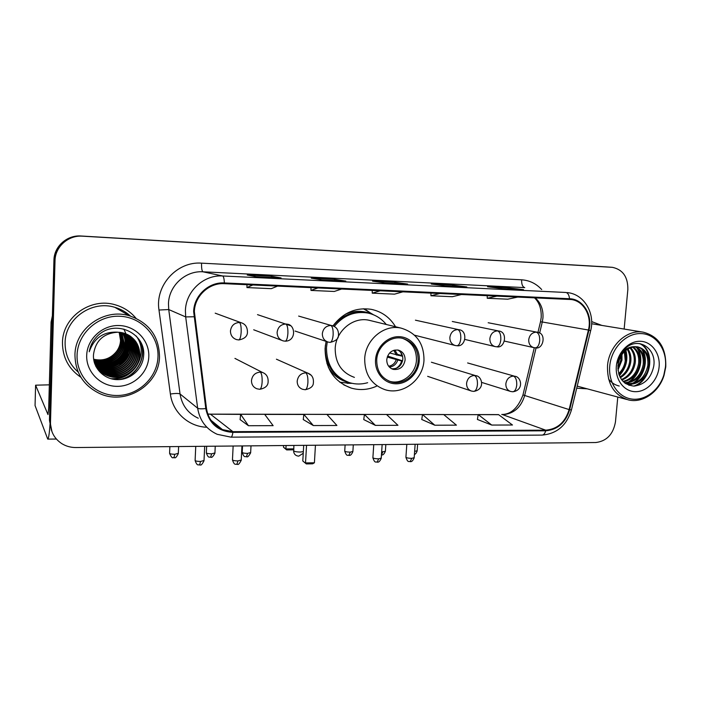 <?xml version="1.0" encoding="UTF-8"?>
<svg xmlns="http://www.w3.org/2000/svg" width="701" height="701" viewBox="0 0 701 701"><rect width="100%" height="100%" fill="white"/><g stroke="black" fill="none" stroke-linecap="round" stroke-linejoin="round"><path stroke-width="1.05" d="M326.088 341.387L325.089 348.406C325.159 368.358 333.834 381.572 351.096 388.047C359.648 390.51 368.104 389.914 376.463 386.242M395.539 326.754C389.879 317.378 381.8 311.577 371.311 309.351C355.959 307.117 343.183 312.611 332.984 325.842M605.55 266.853L81.036 236C67.059 234.87 54.012 246.472 53.933 260.264L49.464 420.311L51.418 430.353M624.153 329.058L627.842 289.601C628.043 277.053 622.917 269.631 612.446 267.344L82.455 236.176C68.312 235.028 55.107 246.778 55.02 260.746L50.481 422.756L49.973 421.52L51.935 431.623L49.973 421.52L54.476 260.509L49.973 421.52L49.464 420.311M82.455 236.176L81.737 236.088C67.682 234.949 54.555 246.621 54.476 260.509C54.555 246.621 67.682 234.949 81.737 236.088L608.468 267.055L81.036 236M62.459 342.736C62.547 357.44 68.68 368.954 80.869 377.269C68.68 368.954 62.547 357.44 62.459 342.736C62.415 317.15 90.806 297.119 115.306 304.83C90.806 297.119 62.415 317.15 62.459 342.736M576.713 388.214L587.245 388.827L576.713 388.214M194.361 311.586C194.72 295.98 209.152 282.617 224.302 283.668L571.262 299.537C583.74 300.974 592.108 316.081 588.419 330.031L569.124 409.586C565.208 422.291 557.418 429.152 545.746 430.177L232.907 431.667L222.471 429.617C213.463 425.525 208.127 418.471 206.488 408.446L194.361 311.586M193.642 311.559L205.787 408.569C208.907 423.422 217.932 431.352 232.872 432.359L545.693 430.808C557.654 429.748 565.637 422.712 569.65 409.699L588.936 330.153C592.967 315.108 583.171 298.968 569.527 298.731L224.338 282.941C208.802 281.863 194.011 295.559 193.642 311.559M523.297 289.644L508.059 287.76L487.545 286.762L502.547 288.637L523.533 289.653M507.971 288.9L508.059 287.76M466.594 286.902L452.636 285.062L431.246 284.019L444.916 285.85L466.813 286.911M452.548 286.218L452.636 285.062M280.943 277.92L271.585 276.22L247.243 275.037L256.058 276.711L281.083 277.92M271.515 277.456L271.585 276.22M345.593 281.048L334.552 279.296L311.262 278.157L321.855 279.901L345.768 281.057M334.482 280.505L334.552 279.296M407.421 284.036L394.847 282.24L372.538 281.154L384.744 282.941L407.614 284.045M394.768 283.423L394.847 282.24M135.941 318.21C130.517 311.7 123.639 307.231 115.306 304.83C123.639 307.231 130.517 311.7 135.941 318.21M601.861 325.413L591.662 321.584L601.861 325.413M50.481 422.756C50.525 431.685 54.31 438.651 61.819 443.645C66.087 446.257 70.775 447.553 75.883 447.536L595.745 442.533C606.68 441.183 613.252 434.287 615.469 421.844L617.783 397.055M477.407 419.452L491.734 425.06L512.475 425.008L498.525 414.598L478.213 414.571L477.399 419.505M303.261 419.566L313.329 425.551L336.918 425.481L326.876 414.396L303.857 414.37L303.253 419.619M240.101 419.601L248.461 425.726L273.127 425.656L264.654 414.326L240.618 414.3L240.093 419.662M421.757 419.487L434.786 425.218L456.421 425.156L443.663 414.536L422.501 414.51L421.748 419.54M375.377 425.376L397.958 425.314L386.496 414.466L364.432 414.44L363.749 419.584L375.377 425.376L364.432 414.44M380.328 290.766L372.24 293.158L372.24 290.398M403.005 291.8L394.549 294.148L372.24 293.158M318 287.927L310.972 290.424L310.981 287.612M341.694 289.005L334.263 291.467L310.972 290.424M252.824 284.965L246.954 287.576L246.971 284.694M277.605 286.096L271.296 288.663L246.954 287.576M440 293.482L430.949 295.769L430.94 293.071M461.722 294.464L452.329 296.716L430.949 295.769M497.167 296.076L487.239 298.275L487.221 295.629M517.986 297.031L507.752 299.187L487.239 298.275M313.329 425.551L303.857 414.37M248.461 425.726L240.618 414.3M434.786 425.218L422.501 414.51M491.734 425.06L478.213 414.571M118.154 366.01C122.763 362.829 126.338 358.798 128.888 353.909M131.849 345.488L132.13 343.867M132.217 343.201L132.375 341.58M132.41 341.142L132.436 340.449M50.034 424.035C49.377 433.647 48.614 438.677 47.729 439.106L35.059 405.572M49.342 384.831L35.593 385.191L47.992 414.58L48.702 407.789L51.077 322.223L52.382 315.774M157.988 356.853C158.996 335.981 141.234 316.852 119.477 316.239C97.737 315.301 77.548 333.667 77.066 355.214C76.26 376.761 95.117 395.548 116.655 395.495C138.193 395.758 157.287 377.734 157.988 356.853M159.495 356.669C159.083 336.392 149.076 322.775 129.475 315.8C104.326 307.783 74.946 328.524 74.954 354.951C75.287 372.643 83.393 385.436 99.253 393.34C125.523 406.028 159.372 384.954 159.495 356.669M130.491 316.107C126.005 311.971 120.782 309.045 114.833 307.327C91.822 299.958 65.07 318.753 65.105 342.807C65.035 354.531 69.408 364.301 78.197 372.108M104.677 363.171L100.129 363.801M93.654 359.21C102.933 361.33 110.556 358.754 116.506 351.49C119.021 348.038 120.362 344.34 120.528 340.388L119.152 332.256M120.16 332.362L121.948 341.492C121.667 354.557 106.903 364.809 93.776 360.007M119.959 332.335L121.667 341.264C121.369 354.233 106.824 364.45 93.741 359.823M120.958 332.467L123.104 342.386C122.85 355.88 107.218 366.237 93.916 360.752M120.765 332.44L122.815 342.158C122.552 355.547 107.139 365.878 93.873 360.568M121.746 332.607L124.279 343.288C124.042 357.142 107.709 367.587 94.276 361.567L94.074 361.479M121.553 332.572L123.989 343.061C123.744 356.888 107.446 367.315 94.039 361.304L94.276 361.567M122.526 332.773C124.682 336.427 125.663 340.239 125.47 344.209C125.225 358.158 108.778 368.691 95.248 362.636L94.249 362.189M122.333 332.73C124.41 336.331 125.356 340.081 125.172 343.981C124.927 357.904 108.506 368.411 95.003 362.364L94.206 362.014M123.297 332.957C125.751 336.804 126.881 340.861 126.679 345.146C126.434 359.201 109.855 369.813 96.23 363.714L94.451 362.873M123.104 332.914C125.479 336.708 126.574 340.704 126.382 344.91C126.127 358.938 109.584 369.532 95.984 363.442L94.398 362.706M124.059 333.177C126.837 337.199 128.117 341.501 127.915 346.092C127.652 360.253 110.96 370.952 97.229 364.809L94.661 363.547M123.867 333.115C126.566 337.093 127.81 341.343 127.6 345.856C127.345 359.99 110.679 370.671 96.975 364.538L94.609 363.381M124.804 333.413C127.924 337.593 129.378 342.141 129.159 347.056C128.896 361.33 112.072 372.108 98.245 365.922L94.95 364.222M124.62 333.352C127.652 337.496 129.063 341.983 128.844 346.811C128.59 361.059 111.792 371.819 97.991 365.642L94.863 364.047M125.549 333.685C129.019 338.005 130.649 342.789 130.421 348.038C130.158 362.417 113.211 373.291 99.27 367.052L95.292 364.914M125.365 333.615C128.747 337.908 130.325 342.631 130.106 347.792C129.843 362.137 112.922 372.993 99.016 366.772L95.205 364.739M126.285 333.974C130.123 338.434 131.937 343.446 131.709 349.028C131.438 363.521 114.359 374.483 100.322 368.209L95.669 365.589M126.101 333.895C129.851 338.32 131.613 343.288 131.385 348.783C131.122 363.241 114.07 374.185 100.059 367.92L95.573 365.423M127.012 334.298C131.245 338.863 133.243 344.112 133.015 350.044C132.743 364.643 115.534 375.692 101.382 369.374L96.063 366.264M126.828 334.211C130.964 338.749 132.918 343.946 132.691 349.79C132.419 364.362 115.236 375.385 101.119 369.085L95.967 366.097M127.731 334.64C132.366 339.302 134.566 344.778 134.347 351.07C134.066 365.782 116.725 376.928 102.46 370.566L96.493 366.93M96.335 366.789L95.879 366.386M127.556 334.552C132.077 339.196 134.233 344.612 134.014 350.807C133.733 365.493 116.427 376.621 102.188 370.259L96.379 366.763M96.221 366.632L95.765 366.229M128.441 335.017C133.488 339.757 135.906 345.453 135.696 352.112C135.407 366.938 117.934 378.181 103.564 371.767L96.94 367.578M96.791 367.438L96.344 367.017M128.265 334.92C133.208 339.643 135.573 345.286 135.354 351.849C135.074 366.649 117.628 377.865 103.284 371.469L96.826 367.412M96.677 367.28L96.23 366.86M129.142 335.42C134.627 340.213 137.265 346.128 137.072 353.173C136.774 368.113 119.161 379.451 104.677 372.993L97.421 368.218M97.273 368.078L96.843 367.639M128.966 335.315C134.347 340.099 136.932 345.961 136.721 352.901C136.432 367.823 118.855 379.136 104.396 372.687L97.299 368.06M96.58 367.342L96.168 366.903M129.843 335.849C135.766 340.677 138.649 346.811 138.465 354.25C138.158 369.313 120.414 380.748 105.816 374.238L97.921 368.849M129.667 335.735C135.486 340.563 138.299 346.636 138.115 353.979C137.817 369.015 120.099 380.424 105.527 373.931L97.789 368.691M97.649 368.551L97.237 368.104M117.864 332.195C103.546 333.194 95.432 340.686 93.496 354.662C92.541 367.99 104.212 379.679 117.575 379.653C130.929 379.793 142.68 368.805 143.609 356.029C146.176 334.579 118.083 319.822 100.366 333.483C94.232 338.206 90.525 344.314 89.229 351.788C94.092 337.908 103.634 331.38 117.864 332.195L124.296 333.247C134.487 337.12 139.683 344.489 139.876 355.346C139.569 370.531 121.676 382.063 106.964 375.508C101.566 373.274 97.492 369.374 94.758 363.81M130.351 336.191C136.634 341.028 139.692 347.319 139.525 355.065C139.219 370.224 121.361 381.73 106.675 375.193L98.315 369.322M119.354 332.274L120.809 340.607C120.502 353.26 106.57 363.381 93.662 359.254M86.696 355.416C86.057 371.88 100.436 386.33 116.979 386.347C133.532 386.61 148.27 372.748 148.796 356.669C149.558 340.59 135.828 325.939 119.152 325.527C102.486 324.87 87.09 338.933 86.696 355.416M142.145 347.582L142.312 345.847M138.982 339.337C148.647 354.89 137.046 377.261 118.644 379.644M130.885 372.319C125.269 376.893 118.574 379.004 110.802 378.671M128.835 346.951C126.39 357.273 120.125 363.994 110.057 367.122M127.573 346.303C125.102 356.292 119.004 362.846 109.277 365.948M139.552 340.16C148.305 355.249 137.527 376.437 120.151 379.556M136.117 335.954C149.804 353.19 134.005 380.792 111.512 378.864M128.712 348.415C126.084 357.554 120.37 363.696 111.573 366.842M127.424 347.792C124.787 356.581 119.249 362.531 110.819 365.642M123.858 329.084L125.575 332.852M125.829 333.597L126.031 334.281M126.119 334.579L126.417 335.805M126.531 336.349L126.855 338.609M126.934 339.661L126.697 344.515M126.145 347.188C123.507 355.617 118.154 361.374 110.075 364.459M107.341 365.282L102.258 366.001M101.128 366.027L98.683 365.922M98.193 365.869L95.59 365.458M376.717 359.876C376.7 371.136 381.563 378.479 391.307 381.905C403.539 385.638 417.533 374.5 418.129 360.735C418.173 349.002 412.985 341.536 402.576 338.355C390.615 335.358 377.252 346.399 376.717 359.876M388.836 381.037L389.712 381.3C401.91 385.024 415.851 373.931 416.447 360.218C416.596 349.361 411.986 342.079 402.619 338.364M367.85 313.049L366.246 312.699C353.243 310.674 342.211 315.073 333.168 325.904M325.422 345.067L325.246 347.1C325.159 363.53 332.029 374.93 345.865 381.291M386.269 324.484C381.379 318.412 375.158 314.591 367.631 313.005C354.504 310.972 343.394 315.45 334.316 326.438M327.271 341.799L326.491 347.538C326.561 365.291 334.307 377.024 349.729 382.728C355.652 384.437 361.628 384.428 367.657 382.711M370.925 320.725L369.076 320.269C353.269 316.501 335.805 330.898 335.192 348.485C335.236 363.136 341.641 372.766 354.399 377.383M326.859 363.302L328.673 365.011M386.759 359.595C386.742 364.643 388.941 367.911 393.34 369.392C399.824 370.067 403.75 366.93 405.099 359.981C405.117 354.837 402.856 351.551 398.326 350.106C391.929 349.562 388.074 352.726 386.759 359.595M391.605 368.735C397.844 369.076 401.585 365.913 402.821 359.254C402.917 354.943 401.2 351.849 397.66 349.983M349.308 383.316L339.748 382.176M328.874 365.44L327.376 364.844M363.381 308.755L373.537 314.793M401.918 355.67L397.782 354.399M400.946 352.656L401.988 356.134L402.567 356.152M389.616 352.962L401.988 356.134M387.6 356.064L402.593 360.849M395.837 368.481C398.738 366.833 400.674 364.345 401.655 361.006L402.549 361.024M401.655 361.006L387.232 357.063M293.666 449.253L292.685 449.84L286.674 449.911L283.484 447.22L283.572 445.538M283.484 447.22L285.903 448.947L286.096 445.512M286.674 449.911L285.903 448.947L293.693 448.859M306.539 445.319L305.522 462.923L314.407 462.783L315.441 445.231M303.699 445.345L302.797 460.978L306.311 463.922L312.646 463.817L314.407 462.783M306.311 463.922L302.797 460.978M665.451 367.105C667.282 349.764 656.013 333.983 641.056 333.58C626.124 332.914 611.272 348.169 609.747 365.983C608.179 382.299 618.002 397.029 631.382 398.992C644.745 401.112 659.133 390.378 663.847 375.009L665.451 367.105M665.757 366.93C666.362 347.976 658.887 336.392 643.325 332.186C627.009 328.988 608.924 345.759 607.522 365.747C607.04 383.92 614.023 395.311 628.464 399.929C642.756 403.496 659.133 391.982 664.084 375.184L665.757 366.93M643.325 332.186L591.635 323.748M621.953 354.443L621.989 360.112L617.949 370.146M621.042 355.845L620.911 359.885L617.826 368.489M625.099 350.921L626.343 361.033C625.564 366.457 623.101 371.004 618.948 374.667M624.354 351.613L625.248 360.805C624.556 365.799 622.357 370.102 618.65 373.729M627.912 348.879C630.418 352.682 631.364 357.046 630.751 361.961C629.577 369.024 626.098 374.281 620.315 377.751M627.229 349.3C629.419 353.006 630.225 357.151 629.647 361.734C628.578 368.384 625.345 373.493 619.956 377.068M630.567 347.617C634.361 351.543 635.921 356.643 635.229 362.908C633.634 371.46 629.174 377.173 621.831 380.056M629.91 347.871C633.38 351.806 634.782 356.739 634.098 362.671C632.617 370.855 628.394 376.481 621.445 379.539M633.117 346.925C638.252 350.596 640.46 356.239 639.759 363.863C637.744 373.861 632.293 379.837 623.391 381.791M632.486 347.048C637.279 350.807 639.321 356.336 638.62 363.626C636.718 373.256 631.513 379.188 623.005 381.405M635.597 346.706C642.125 349.86 645.051 355.906 644.35 364.835C641.801 376.437 635.272 382.483 624.766 382.974M634.983 346.715C641.161 350.027 643.895 355.985 643.203 364.59C640.802 375.762 634.554 381.808 624.468 382.737M635.973 346.706C626.037 347.591 620.026 353.821 617.932 365.405C617.923 377.848 623.215 384.735 633.818 386.093C644.394 384.893 651.019 378.338 653.7 366.43C656.925 348.599 638.593 336.515 625.932 347.906C621.454 351.832 618.571 356.897 617.274 363.092C620.718 351.578 626.948 346.119 635.973 346.706L637.849 346.89C645.936 349.186 649.661 355.495 649.012 365.817C647.645 376.875 637.148 386.198 627.307 383.798L624.854 383.044M637.384 346.82C645.025 349.396 648.504 355.644 647.838 365.571C644.885 378.19 637.717 384.183 626.335 383.561M627.307 383.798L625.161 383.263M616.354 366.115C615.005 379.732 624.083 391.684 635.5 391.684C646.909 391.877 657.871 380.328 659.098 366.974C660.5 353.628 651.79 341.536 640.32 341.273C628.867 340.8 617.528 352.489 616.354 366.115M577.212 386.137L626.685 399.447M639.584 343.604C654.804 350.079 651.203 380.38 633.844 386.093M641.371 348.572C648.618 359.017 643.798 377.129 632.223 383.57M631.233 384.113L628.771 385.182M636.841 347.766C643.991 358.132 639.251 376.025 627.798 382.439M626.79 382.991L625.905 383.421M625.222 348.537L625.572 349.449M625.853 350.29C628.333 359.587 626.151 368.043 619.325 375.666M640.127 343.692C655.207 350.071 651.956 380.012 634.817 386.067M642.318 349.264C648.854 359.595 644.447 376.533 633.52 383.254M632.223 384.025L629.253 385.348M619.228 386.032C614.891 385.024 611.325 382.667 608.529 378.943M637.779 348.467C644.219 358.719 639.89 375.421 629.095 382.115M627.781 382.904L625.94 383.789M53.933 260.264L55.02 260.746M605.191 266.827L611.78 267.291M588.419 330.031L542.294 321.996L542.951 317.947C543.441 309.57 540.839 302.858 535.161 297.811M539.621 333.133L542.294 321.996L540.48 321.847L537.947 332.423M206.848 427.233C188.779 426.795 172.621 412.354 170.387 394.032L158.987 310.035C154.93 285.386 177.178 261.123 201.555 263.155L521.64 279.813C521.5 284.299 522.534 286.902 524.76 287.62L202.948 271.804C185.467 270.525 168.818 285.806 168.468 303.735L168.731 309.553L180.043 393.971C181.953 405.344 188.026 413.432 198.269 418.225M521.64 279.813C529.518 280.347 536.195 283.598 541.698 289.566M567.118 292.571L567.88 292.659C584.319 294.473 595.263 313.426 590.671 330.67L590.654 330.732M232.872 432.359C232.452 435.374 231.821 436.968 230.98 437.152L217.196 434.305C206.199 429.196 199.689 420.495 197.656 408.201L185.677 316.922L185.406 310.622C185.818 291.204 203.816 274.617 222.629 275.975C223.619 276.439 224.189 278.761 224.338 282.941M193.862 316.756L185.677 316.922L168.731 309.553L158.987 310.035M545.693 430.808C544.931 433.498 543.748 434.927 542.136 435.093C556.962 433.753 566.723 425.367 571.438 409.936L571.464 409.84M569.65 409.699L571.438 409.936L590.671 330.67L588.936 330.153M170.387 394.032C175.373 393.296 178.597 393.27 180.043 393.971L197.656 408.201C198.804 408.885 201.511 409.007 205.787 408.569M569.527 298.731C569.133 295.033 567.915 292.948 565.865 292.475L222.629 275.975L202.948 271.804C201.906 271.068 201.441 268.185 201.555 263.155M219.536 427.224L218.598 427.233M220.202 428.539L212.412 422.186M545.746 430.177L502.74 414.694C513.719 413.8 521.009 407.474 524.62 395.706L536.107 347.801M569.124 409.586L522.964 394.935L534.285 347.714M207.855 414.16L240.601 414.396M232.907 431.667L210.37 414.142L498.648 414.685M264.724 414.422L303.848 414.466M326.964 414.493L364.424 414.536M386.593 414.563L422.484 414.598M443.768 414.624L478.196 414.668M52.163 323.529L51.077 322.223M35.593 385.191L35.059 405.642M51.164 321.514L52.189 322.723M119.301 365.379L128.441 355.065M131.797 346.373L132.209 344.209M132.305 343.525L132.489 341.843M132.515 341.387L132.559 340.528M419.259 360.761C420.232 348.274 410.909 336.953 399.176 336.682C387.46 336.226 376.279 347.126 375.543 359.85C374.632 372.573 384.314 383.771 395.986 383.806C407.64 384.017 418.462 373.247 419.259 360.761M364.704 358.649C365.44 339.661 384.174 324.081 401.033 328.103C416.447 332.738 424.096 343.525 423.974 360.445C423.053 379.907 402.821 395.452 385.103 389.712C371.495 384.805 364.695 374.448 364.704 358.649M328.357 367.35C333.536 375.797 340.809 380.958 350.167 382.851M372.257 314.293C363.539 310.368 354.601 310.333 345.453 314.179M293.885 445.442L293.745 451.015C294.981 451.663 297.145 452.005 300.238 452.04L303.331 451.654M394.891 350.027L398.028 355.442M393.769 350.307L396.477 355.092M397.704 360.296C396.179 364.371 393.401 366.632 389.379 367.079M396.144 359.937C394.751 363.591 392.245 365.677 388.634 366.202M239.427 322.486C234.222 322.854 231.234 325.676 230.454 330.951C230.533 335.323 232.574 338.215 236.596 339.608L238.822 339.95C240.04 339.494 240.82 336.866 241.162 332.081C241.293 326.701 240.715 323.503 239.427 322.486L241.135 322.723C245.499 324.055 247.602 327.385 247.435 332.703C247.155 336.489 244.281 338.907 238.822 339.95L238.743 339.95M169.589 453.416C172.744 460.391 173.147 456.693 173.962 457.762L174.777 454.292C171.237 454.204 169.511 453.801 169.598 453.083L169.87 446.633M178.317 453.328L174.777 454.292M285.859 324.002C280.821 324.353 277.911 327.13 277.123 332.327C277.184 336.699 279.191 339.556 283.16 340.888L285.228 341.185C286.621 340.739 287.515 338.154 287.892 333.439C288.023 328.147 287.349 325.001 285.859 324.002L287.392 324.204C295.498 324.922 296.462 341.036 285.228 341.185L284.921 341.133M206.339 452.934C208.591 459.19 209.581 456.386 210.659 457.271L211.597 453.836C208.048 453.749 206.304 453.345 206.357 452.618L206.646 446.274M290.512 325.711L257.512 314.644M214.927 452.934L211.597 453.836M330.846 325.457C325.965 325.816 323.126 328.55 322.329 333.667C322.372 338.031 324.344 340.844 328.261 342.114L330.18 342.377C331.748 341.939 332.738 339.407 333.15 334.763C333.282 329.558 332.519 326.456 330.846 325.457L332.221 325.632C336.752 326.99 338.828 330.355 338.452 335.726C338.434 338.82 335.683 341.036 330.18 342.377L329.838 342.325M242.195 452.478C244.369 458.673 245.403 455.922 246.463 456.798L247.514 453.398C243.966 453.31 242.204 452.899 242.213 452.171L242.528 445.932M334.044 326.289L298.644 316.081M250.66 452.539L247.514 453.398M457.771 329.584C453.31 329.926 450.673 332.546 449.867 337.426C449.84 341.729 451.689 344.428 455.387 345.549L457.008 345.742C459.032 345.339 460.285 342.929 460.794 338.495C460.934 333.527 459.926 330.548 457.771 329.584L458.805 329.698C468.014 330.25 466.016 347.153 457.008 345.742L456.57 345.689M344.726 451.155C346.855 457.289 347.757 454.555 348.87 455.431L350.237 452.145C346.68 452.04 344.848 451.628 344.743 450.901L345.111 444.942M459.278 329.812L415.421 320.182M352.883 451.426L350.237 452.145M497.596 330.881C493.259 331.222 490.682 333.799 489.876 338.609C489.833 342.877 491.629 345.549 495.257 346.618L496.807 346.793C498.954 346.408 500.295 344.033 500.821 339.67C500.97 334.771 499.892 331.836 497.596 330.881L498.542 330.977C508.278 331.626 504.93 348.774 496.807 346.793L496.343 346.741M385.392 451.067L385.375 451.304C383.105 456.421 381.528 454.546 381.449 454.993L382.886 451.751L381.668 451.724M385.83 444.548L385.375 451.304L382.886 451.751M536.274 332.134C532.059 332.476 529.535 335.017 528.72 339.757C528.668 343.989 530.412 346.627 533.969 347.661L535.459 347.819C537.728 347.442 539.139 345.102 539.691 340.809C539.84 335.972 538.701 333.089 536.274 332.134L537.141 332.221C547.017 332.879 543.266 349.965 535.459 347.819L534.968 347.766M414.519 452.969L414.633 451.365M417.156 450.717L414.79 451.356M195.106 460.531C197.402 466.954 198.479 464.106 199.592 465.008L200.521 461.468C196.841 461.389 195.044 460.951 195.123 460.18L195.745 446.379M260.281 372.126C255.19 372.564 252.255 375.377 251.475 380.564C251.501 384.577 253.306 387.32 256.899 388.775L259.773 389.3C261.017 388.889 261.806 386.435 262.139 381.922C262.27 376.621 261.648 373.353 260.281 372.126L262.542 372.485C266.695 374.08 268.536 377.453 268.071 382.606C267.668 386.058 264.899 388.293 259.773 389.3M204.026 460.469L200.521 461.468M232.46 459.952C234.677 466.323 235.746 463.519 236.885 464.412L237.937 460.916C234.257 460.829 232.434 460.391 232.478 459.619L233.144 446.02M305.776 372.836C300.834 373.265 297.978 376.034 297.189 381.142C297.198 385.182 298.994 387.898 302.569 389.283L305.25 389.738C306.652 389.344 307.546 386.926 307.914 382.483C308.046 377.269 307.327 374.054 305.776 372.836L307.809 373.142C312.103 374.746 313.934 378.19 313.321 383.465C313.04 386.505 310.35 388.599 305.25 389.738M241.24 459.979L237.937 460.916M311.288 375.333L307.809 373.142L276.413 359.201M372.888 457.788C375.009 464.027 375.938 461.293 377.164 462.187L378.636 458.848C374.947 458.734 373.037 458.296 372.906 457.525L373.747 444.671M474.358 375.473C469.977 375.885 467.383 378.496 466.577 383.298C466.524 387.329 468.198 389.922 471.607 391.088L473.762 391.386C475.734 391.018 476.96 388.748 477.442 384.569C477.583 379.662 476.557 376.63 474.358 375.473L475.751 375.648C482.034 375.99 485.679 389.502 473.762 391.386L473.14 391.298M381.239 458.103L378.636 458.848M476.724 375.973L431.395 362.233M405.914 457.28C408 463.475 408.955 460.794 410.155 461.661L411.732 458.358C408.043 458.244 406.107 457.797 405.932 457.034L406.817 444.346M513.447 376.087C509.189 376.498 506.657 379.066 505.85 383.798C505.78 387.811 507.419 390.378 510.775 391.5L512.834 391.771C514.937 391.412 516.234 389.169 516.733 385.051C516.882 380.222 515.787 377.234 513.447 376.087L514.727 376.244C521.229 376.516 524.401 390.22 512.834 391.771L512.186 391.675M414.186 457.665L411.732 458.358M515.463 376.463L467.611 362.952M343.77 384.875L351.096 388.047M541.19 317.535L540.506 321.741M230.98 437.152L542.136 435.093M222.471 429.617L210.957 420.25M207.794 413.993L210.37 414.142M501.723 414.493C510.933 414.501 518.004 408.026 522.928 395.084M541.207 317.325C541.461 308.668 539.192 302.149 534.399 297.776M407.447 284.036L384.718 282.932M345.619 281.04L321.829 279.892M280.961 277.911L256.04 276.711M466.629 286.893L444.89 285.842M523.332 289.644L502.512 288.637M56.378 439.045L47.729 439.106M114.833 307.327L129.475 315.8M389.712 381.3L391.307 381.905M366.246 312.699L367.631 313.005M369.076 320.269L401.033 328.103M392.061 368.954L393.34 369.392M372.38 314.346L366.071 309.903M352.13 383.333L347.232 383.298M293.579 450.857C293.833 454.099 295.559 455.86 298.749 456.149L303.244 453.284M215.198 313.172L241.135 322.723M173.962 457.762L174.742 457.683C175.381 458.288 176.573 456.947 178.308 453.661L178.615 446.546M210.659 457.271C210.878 456.263 211.211 459.909 214.918 453.249L215.251 446.195M253.701 329.785L281.583 340.292M246.463 456.798C246.656 455.799 246.98 459.4 250.643 452.837L251.002 445.854M295.068 331.056L327.095 341.72M348.87 455.431C348.967 454.958 350.544 456.912 352.866 451.681L353.295 444.863M414.563 335.201L454.896 345.427M452.285 321.479L498.542 330.977M465 339.468L494.888 346.531M488.176 322.74L537.141 332.221M414.422 454.371C415.439 454.266 416.35 453.126 417.148 450.936L417.621 444.25M504.589 341.133L533.689 347.6M199.592 465.008L200.381 464.921C201.038 465.534 202.247 464.167 204.009 460.82L204.683 446.3M234.931 358.404L262.542 372.485M236.885 464.412L237.648 464.334C238.287 464.938 239.479 463.598 241.223 460.312L241.95 445.941M377.164 462.187C377.269 461.687 378.803 463.729 381.221 458.366L382.141 444.592M427.645 376.341L470.783 390.816M410.155 461.661C410.199 461.179 411.776 463.186 414.168 457.911L415.132 444.268M481.657 382.404L510.1 391.289"/></g></svg>

